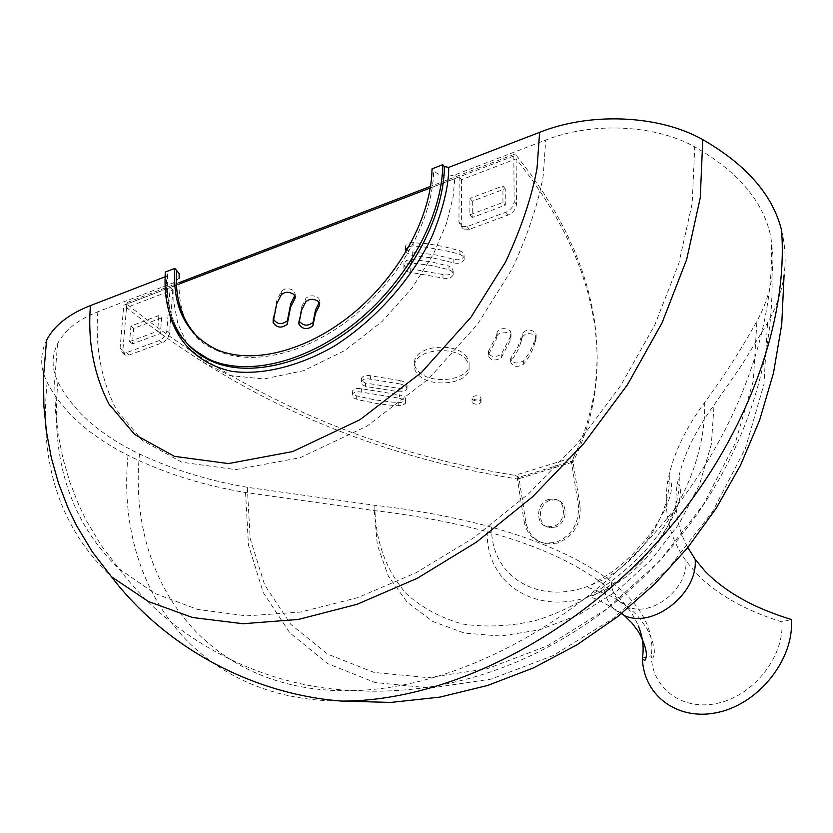 <?xml version="1.0" encoding="UTF-8"?>
<svg xmlns="http://www.w3.org/2000/svg" width="833" height="833" viewBox="0 0 833 833"><rect width="100%" height="100%" fill="white"/><g stroke="black" fill="none" stroke-linecap="round" stroke-linejoin="round"><path stroke-width="0.62" stroke-dasharray="4.17 3.12" d="M624.448 615.608C611.547 609.923 604.706 599.604 603.925 584.631L616.337 595.21C626.687 605.216 634.038 615.493 638.38 626.041M642.399 658.06L651.271 655.758L651.385 657.862C653.384 690.557 684.872 712.028 719.983 702.688C755.115 693.827 784.436 655.592 781.906 621.918L791.35 619.471M603.925 584.631C575.374 562.827 536.483 545.199 487.263 531.735C451.819 522.291 414.168 515.242 374.288 510.598L245.548 492.522C202.908 485.441 163.737 473.04 128.022 455.328C89.391 435.836 62.423 411.502 47.127 382.337C40.057 367.957 39.859 353.921 46.554 340.228M165.038 276.806L167.652 275.327L167.141 273.672L165.319 272.047M200.076 339.395L218.09 350.995C207.323 346.153 200.566 341.967 197.817 338.448C197.306 337.511 193.797 336.417 184.832 318.695C180.376 306.877 178.47 293.383 179.116 278.232L173.816 282.637L97.857 311.761C77.896 319.653 64.453 330.337 57.529 343.831C51.531 356.201 51.667 368.915 57.935 381.972C73.075 411.21 100.262 435.201 139.486 453.943C172.785 469.625 208.729 480.735 247.318 487.305L374.819 505.298C416.219 510.004 455.162 517.303 491.647 527.206C541.908 541.19 581.767 559.307 611.214 581.559L624.969 593.273C645.565 613.859 654.332 634.684 651.271 655.758M781.604 230.418C785.227 245.454 786.05 260.312 784.082 275.005C781.781 291.706 776.262 307.669 767.537 322.86L741.537 365.416L714.048 405.015C696.68 428.828 685.101 452.007 679.322 474.56L677.312 483.848C673.658 506.797 677.167 528.028 687.829 547.541M781.906 621.918C745.4 610.579 716.921 594.481 696.492 573.625L685.913 560.776C669.17 537.098 663.11 510.691 667.743 481.547L669.284 474.196C674.834 450.924 686.631 426.985 704.676 402.391C723.408 377.245 740.829 350.152 756.926 321.08C764.788 306.877 769.817 292.029 772.045 276.546L773.128 256.939L770.879 237.082C763.705 201.784 738.319 171.702 694.743 146.837C655.061 124.658 592.7 121.587 545.719 140.059L455.12 174.795C446.53 177.367 439.376 176.013 433.649 170.723L432.025 168.87M169.37 313.114L166.662 296.923L166.6 276.202M173.816 282.637L173.868 302.587L177.835 323.683L187.415 344.55L204.21 362.772L229.825 375.516L263.822 378.984L303.701 370.664L344.872 350.506L382.243 321.382L412.231 287.76L433.264 254.419L446.446 223.556L453.142 196.911L455.12 174.795M548.853 499.373C535.775 502.601 534.994 525.321 547.916 526.82L553.122 526.487C566.086 523.384 567.148 500.862 554.424 499.071L548.853 499.373M554.851 527.195L549.645 527.528C536.733 526.039 537.524 503.351 550.582 500.133L556.152 499.831C568.856 501.612 567.794 524.103 554.851 527.195M557.36 543.137L546.521 543.897C535.442 541.596 528.57 534.453 525.883 522.447L519.063 478.642L573.042 462.034L580.132 506.329C580.903 524.478 573.323 536.744 557.36 543.137M524.124 521.739C526.81 533.755 533.693 540.909 544.782 543.21L555.642 542.45C571.615 536.046 579.216 523.749 578.435 505.579L571.344 461.211L517.303 477.861L524.124 521.739L525.883 522.447M400.673 384.044L406.087 386.054L407.004 388.886L404.536 391.218L399.965 391.947L365.395 386.387L361.959 384.471L361.272 381.774C362.813 379.171 365.916 378.307 370.57 379.182L400.673 384.044L400.746 380.65L406.16 382.659L407.066 385.502L404.599 387.834L400.027 388.563L365.5 383.003L362.063 381.077L361.366 378.38C362.907 375.766 366.01 374.902 370.654 375.777L400.746 380.65M497.009 335.886L497.072 335.574C500.383 331.472 504.736 331.013 510.14 334.21L511.014 336.73L510.14 340.749L501.247 357.815C494.563 361.376 490.2 360.543 488.138 355.295L496.135 339.937L497.072 332.107C500.373 327.994 504.725 327.536 510.129 330.743L510.993 333.262L510.119 337.292L501.237 354.379C494.563 357.951 490.2 357.107 488.138 351.859L496.124 336.47L496.999 332.419M299.026 320.861L301.744 306.554L305.919 298.318C309.584 295.059 313.843 294.976 318.685 298.058L319.747 301.598L319.268 302.462M409.159 246.412L413.085 245.964L426.902 247.297L450.341 251.701L459.941 254.367L463.273 256.335L464.158 259.667C462.398 262.874 458.952 263.967 453.818 262.926L433.524 258.074L412.231 255.523L405.723 252.347M405.765 248.692L405.89 245.006L410.18 242.549L426.954 243.684L443.812 246.578L459.972 250.764L463.294 252.732L464.179 256.075C462.419 259.292 458.983 260.385 453.85 259.334L436.544 255.044L412.293 251.92L407.045 250.108M448.966 269.705L452.267 271.62L453.162 274.911C451.444 278.045 448.039 279.107 442.958 278.087L410.711 272.412C405.744 271.704 403.474 269.757 403.901 266.57L406.639 263.894L411.554 263.072L430.703 265.363L448.966 269.705L448.997 266.123L452.298 268.049L453.194 271.339C451.465 274.484 448.071 275.546 443 274.526L410.773 268.84C405.817 268.132 403.547 266.175 403.974 262.989L406.712 260.312L411.617 259.49L430.755 261.781L448.997 266.123M273.266 318.133L276.92 300.119L281.377 291.269C285.011 287.989 289.29 287.906 294.216 291.019L295.309 294.674L294.84 295.517M522.197 337.396L522.249 337.167C525.561 333.002 529.934 332.523 535.348 335.73L536.171 338.24L533.172 348.465L529.101 356.545L523.665 364.229C517.033 367.759 512.691 366.947 510.639 361.814L515.898 354.015L519.407 347.038L522.197 337.396L522.218 333.7C525.529 329.524 529.892 329.045 535.307 332.252L536.129 334.772L533.13 345.018L529.07 353.109L523.634 360.804C517.012 364.333 512.68 363.532 510.629 358.377L518.126 346.424L522.166 333.929M399.403 398.195L404.765 400.163L405.515 403.318L402.068 405.619L395.602 405.733L377.12 403.63L359.158 399.955L353.567 397.966L352.297 396.57L352.12 394.655C353.64 392.104 356.701 391.25 361.303 392.104L399.403 398.195L399.476 394.832L404.828 396.8L405.733 399.569L405.057 400.683L400.84 402.506L392.572 402.141L374.163 399.757L356.337 395.821L352.921 393.926L352.224 391.271C353.744 388.719 356.805 387.866 361.407 388.73L399.476 394.832M465.699 358.908L469.052 364.302L469.104 369.977C466.032 384.377 430.297 387.834 418.426 374.954C414.824 371.32 413.616 367.447 414.813 363.323C418.072 349.017 454.349 345.83 465.699 358.908M465.72 355.472L469.062 360.876L469.125 366.562C466.053 380.993 430.349 384.45 418.489 371.549C414.886 367.905 413.678 364.021 414.876 359.898C418.135 345.57 454.381 342.373 465.72 355.472M480.495 400.413L481.047 402.162C478.954 404.692 476.132 404.973 472.592 403.005L472.03 401.246C474.133 398.715 476.955 398.445 480.495 400.413M480.495 397.049L481.047 398.799C478.954 401.339 476.143 401.621 472.603 399.653L472.04 397.882C474.144 395.352 476.965 395.071 480.495 397.049M571.344 461.211L572.667 462.586C581.288 445.603 587.713 427.662 591.951 408.753L594.845 392.989L596.626 376.828L597.261 360.272L596.688 343.331L594.866 326.047L591.774 308.429L587.348 290.498L581.559 272.276L574.364 253.805L565.732 235.114L555.621 216.226L544.001 197.202L530.85 178.064L516.137 158.864L461.607 179.678L459.222 176.919L430.297 187.987M178.897 284.157L170.119 287.51L166.871 330.659C166.111 335.23 163.56 338.531 159.228 340.572L126.429 352.703L122.451 352.838L120.098 348.059L123.773 305.242L170.119 287.51L172.816 289.905L126.533 307.564C240.498 398.778 371.216 455.984 518.667 479.204L517.303 477.861M578.435 505.579L580.132 506.329M573.042 462.034L572.625 460.399L572.667 462.586M518.667 479.204L518.657 477.028L519.063 478.642M518.657 477.028L514.961 475.351L573.656 457.223L572.625 460.399M287.406 323.319L287.541 320.174M472.321 201.128L472.259 217.507L505.319 205.21L505.246 188.758L472.321 201.128L469.927 198.379L469.864 214.779L502.965 202.44L505.319 205.21M516.137 158.864L516.481 204.252C516.002 209.083 513.222 212.675 508.151 215.008L469.479 229.294L463.471 229.075L461.336 224.723L461.607 179.678M573.656 457.223L580.091 442.969L586.776 424.518L591.878 405.411L594.762 389.625L596.543 373.423L597.167 356.836L596.595 339.885L594.783 322.569L591.69 304.92L587.265 286.958L581.486 268.715L574.291 250.212L565.669 231.491L555.559 212.582L543.949 193.516L530.808 174.357L516.116 155.125L126.835 304.045C239.665 394.644 369.04 451.746 514.961 475.351M126.533 307.564L126.835 304.045L124.721 303.462L123.773 305.242M161.602 317.873L133.676 328.358L132.385 343.914L160.394 333.492L161.602 317.873L158.874 315.52L130.916 326.047L129.615 341.603L132.385 343.914M172.816 289.905L169.599 333.002C168.839 337.573 166.298 340.864 161.966 342.894L129.209 354.993L125.231 355.118L122.878 350.349L126.824 304.045M513.836 156.031L514.138 201.471C513.659 206.313 510.879 209.906 505.798 212.248L467.074 226.586L461.055 226.368L458.921 222.015L459.222 176.919L513.836 156.031L514.44 154.24L516.127 155.125M472.259 217.507L469.864 214.779M505.246 188.758L502.903 185.967L469.927 198.379M502.965 202.44L502.903 185.967M133.676 328.358L130.916 326.047M160.394 333.492L157.656 331.159L158.874 315.52M129.615 341.603L157.656 331.159M47.127 382.337C38.922 463.783 60.361 528.591 111.455 576.738M128.022 455.328C115.048 587.192 196.224 701.219 341.395 701.074M245.548 492.522L248.453 544.98L263.249 592.575L289.853 632.893L327.588 663.599L375.162 682.55L430.557 688.068L491.033 679.134L553.247 655.571L613.432 618.284L667.774 569.241L712.725 511.368L745.42 448.341L763.955 384.19L767.537 322.86M374.288 510.598L377.349 545.136L388.365 576.165L407.045 602.092L432.754 621.48L464.429 633.09L500.623 636.037L539.513 629.873L579.008 614.66L616.857 591.076L650.844 560.317L678.937 524.144L699.501 484.65L711.382 444.166L714.048 405.015M487.263 531.735C485.504 585.849 540.534 619.034 598.177 593.096C641.129 575.332 676.677 528.007 679.145 485.295L679.322 474.56M611.214 581.559C611.891 593.846 617.524 602.301 628.134 606.903C651.698 617.68 688.422 588.587 685.913 560.776M491.647 527.206C490.189 576.384 539.232 606.903 591.638 584.808C633.319 568.804 668.149 522.437 669.274 481.453L669.284 474.196M374.819 505.298C375.131 540.617 385.752 570.209 406.681 594.075C422.248 607.975 440.824 617.951 462.419 623.99C485.347 627.488 509.629 626.385 535.265 620.679C573.937 608.861 611.786 585.276 643.211 553.039C683.341 508.307 706.061 451.955 704.676 402.391M247.318 487.305L250.181 538.545L264.675 584.985L290.707 624.271L327.598 654.113L374.069 672.45L428.131 677.666L487.107 668.774L547.75 645.669L606.414 609.204L659.372 561.327L703.208 504.881L735.143 443.437L753.313 380.889L756.926 321.08M139.486 453.943C126.876 583.995 209.708 695.149 354.129 690.599C448.643 688.152 562.098 632.945 646.346 542.252C730.426 451.465 777.553 332.659 770.879 237.082M57.935 381.972C50.282 459.993 70.67 522.291 119.077 568.856L154.771 593.419L197.588 609.412L246.568 615.879L300.421 612.099L357.544 597.709L416.011 572.771L473.738 537.806L528.528 493.854L578.217 442.417L620.845 385.419L654.769 325.037L678.78 263.624L692.171 203.502L694.743 146.837M97.857 311.761C95.42 342.019 99.262 376.474 116.558 410.034L142.224 440.397L181.938 462.263L235.77 469.604L299.984 457.754L367.103 426.079L428.454 379.005L477.601 324.131L512.128 268.965C528.122 234.052 538.493 202.908 543.251 175.524L545.719 140.059M216.268 349.402L218.09 350.995C253.596 366.728 308.814 353.088 355.087 314.884C401.329 276.733 433.139 217.923 433.649 170.723M192.819 349.142C173.472 330.993 164.913 305.846 167.141 273.672M305.763 301.848L305.919 298.318M459.941 254.367L459.972 250.764M281.21 294.809L281.377 291.269M370.57 379.182L370.654 375.777M365.395 386.387L365.5 383.003M399.965 391.947L400.027 388.563M488.7 354.223L488.7 350.776M501.247 357.815L501.237 354.379M511.014 336.73L510.993 333.262M313.135 324.86L313.281 321.361M299.005 320.507L298.953 321.736M319.424 302.733L319.445 302.192M412.293 251.92L412.231 255.523M453.818 262.926L453.85 259.334M413.085 245.964L413.158 242.351M410.773 268.84L410.711 272.412M442.958 278.087L443 274.526M411.554 263.072L411.617 259.49M295.038 295.194L295.017 295.83M523.665 364.229L523.634 360.804M511.223 357.242L511.243 360.668M536.171 338.24L536.129 334.772M398.778 402.578L398.705 405.931M361.303 392.104L361.407 388.73M356.232 399.194L356.337 395.821M461.336 224.723L458.921 222.015M469.479 229.294L467.074 226.586M508.151 215.008L505.798 212.248M516.481 204.252L514.138 201.471M122.878 350.349L120.098 348.059M129.209 354.993L126.429 352.703M161.966 342.894L159.228 340.572M169.599 333.002L166.871 330.659M651.385 657.862L652.822 658.028C656.133 652.885 654.061 642.847 646.585 627.915L637.63 615.826L628.134 606.903L621.762 602.374L609.121 595.272L588.514 587.577L589.181 586.224L610.068 573.343C619.44 566.367 630.696 558.381 649.907 534.37C666.9 509.588 668.951 500.112 671.034 492.126C672.064 484.421 671.471 480.86 669.274 481.453L667.743 481.547M621.678 613.442C606.289 603.883 596.428 598.635 592.096 597.698L592.648 596.074L617.732 580.83C627.082 573.718 637.609 566.346 657.372 542.002C674.803 517.043 677.573 506.464 679.947 497.749C681.207 490.043 680.946 485.889 679.145 485.295L677.312 483.848M57.529 343.831L54.666 381.462L55.436 410.367L58.195 434.555L62.954 458.494L69.826 482.078L78.864 505.183L86.642 521.166L101.387 545.698L119.077 568.856C173.597 641.233 262.864 687.194 354.129 690.599C579.112 703.875 776.252 498.321 772.045 276.546M189.632 346.32C173.004 328.879 165.673 305.211 167.652 275.327M549.645 527.528L547.916 526.82M546.521 543.897L544.782 543.21M497.072 332.107L497.072 335.574M522.218 333.7L522.249 337.167M469.125 366.562L469.104 369.977M481.047 398.799L481.047 402.162M556.152 499.831L554.424 499.071M361.366 378.38L361.272 381.774M407.066 385.502L407.004 388.886M496.124 336.47L496.135 339.937M488.138 351.859L488.138 355.295M510.119 337.292L510.14 340.749M319.747 301.598L319.674 303.368M301.744 306.554L301.598 310.074M464.179 256.075L464.158 259.667M405.421 245.922L405.348 249.525M453.194 271.339L453.162 274.911M403.974 262.989L403.901 266.57M295.309 294.674L295.226 296.392M276.92 300.119L276.743 303.649M510.629 358.377L510.639 361.814M535.348 338.323L535.39 341.78M521.323 337.823L521.354 341.28M405.733 399.569L405.671 402.933M352.224 391.271L352.12 394.655M414.876 359.898L414.813 363.323M472.04 397.882L472.03 401.246M591.878 405.411L591.951 408.753M514.44 154.24L430.546 186.363M178.928 282.71L124.721 303.462M463.471 229.075L461.055 226.368M125.231 355.118L122.451 352.838"/><path stroke-width="1.25" d="M638.38 626.041C642.784 636.839 644.117 647.512 642.399 658.06L642.441 659.038C643.857 696.7 679.416 722.201 719.837 711.944C760.29 702.25 794.37 658.205 791.35 619.471C754.157 608.236 725.293 592.055 704.76 570.917L695.149 559.276C698.304 593.335 653.187 628.967 624.448 615.608L632.195 623.303L638.411 631.633C645.991 645.71 648.147 655.321 644.877 660.454L642.441 659.038M784.082 275.005L781.739 324.401L773.493 372.976L759.644 420.134L740.475 465.345L716.307 508.12L687.496 547.958L654.415 584.35L617.451 616.795L577.03 644.794L533.63 667.837L487.732 685.434L439.928 697.106L390.885 702.427L341.395 701.074C251.941 694.076 165.725 647.699 111.455 576.738L92.328 551.873L76.48 525.488L68.16 508.265L58.549 483.369L51.375 457.963L46.523 432.212L43.899 406.223L43.472 377.099L46.554 340.228C54.093 325.661 68.722 314.103 90.443 305.576L165.038 276.806M174.774 268.393C172.493 307.637 186.321 334.647 216.268 349.402C251.785 365.114 307.033 351.443 353.348 313.187C399.642 274.973 431.494 216.101 432.025 168.87L442.781 164.705C442.354 215.518 408.191 279.024 358.357 320.341C308.491 361.699 248.973 376.61 210.603 359.971C177.835 344.071 162.737 314.77 165.319 272.047L174.774 268.393L179.147 273.484L179.116 278.232M90.443 305.576C87.913 336.136 91.89 371.018 109.008 404.12L134.675 434.503L174.472 456.359L228.377 463.585L292.706 451.569L360.002 419.686L421.55 372.393L470.968 317.206L505.693 261.791C521.656 227.149 532.1 195.942 537.046 168.183L539.607 132.332L448.716 167.391L444.406 166.569L442.781 164.705M539.607 132.332C590.587 111.914 659.278 114.975 702.781 139.621C746.649 164.955 772.92 195.224 781.604 230.418C788.913 330.795 738.538 456.307 649.053 551.071C559.401 645.773 439.46 701.511 341.395 701.074M687.829 547.541L695.149 559.276M448.716 167.391C448.831 185.103 443.541 207.469 432.848 234.51C416.365 271.329 381.597 316.051 334.043 346.278C297.933 366.916 261.052 375.412 231.626 371.31C194.433 363.042 175.794 337.823 169.37 313.114M305.763 301.848C309.439 298.599 313.697 298.516 318.55 301.588L319.601 305.128L315.415 313.375L312.969 325.724C307.325 330.076 302.618 329.493 298.849 323.995L301.598 310.074L305.763 301.848M281.21 294.809C284.844 291.54 289.124 291.446 294.049 294.559L295.142 298.204L290.55 307.294L287.218 324.256C281.596 328.535 276.879 327.931 273.089 322.454L276.743 303.649L281.21 294.809M405.723 252.347L405.348 249.525L409.159 246.412M430.297 187.987L178.897 284.157M319.268 302.462L315.551 309.866L313.104 322.236C307.835 326.526 303.15 326.067 299.026 320.861M407.045 250.108L405.765 248.692M287.541 320.174L287.385 320.767C281.762 325.047 277.056 324.443 273.266 318.956L273.266 318.133M294.84 295.517L290.707 303.774L287.572 319.82M111.455 576.738L148.368 601.509L192.538 617.503L242.997 623.73L298.422 619.44L357.159 604.279L417.25 578.31L476.538 542.075L532.776 496.635L583.735 443.562L627.416 384.825L662.131 322.683L686.652 259.542L700.261 197.785L702.781 139.621M176.586 270.027C174.618 299.547 182.448 322.663 200.076 339.395M444.406 166.569C443.999 217.34 409.878 280.773 360.085 322.038C310.282 363.334 250.795 378.213 212.446 361.564L192.819 349.142M298.953 321.736L298.849 323.995M319.299 305.721L319.424 302.733M295.017 295.83L294.882 298.724M273.089 322.454L273.266 318.956M624.448 615.608L621.678 613.442M210.603 359.971L212.446 361.564L208.76 359.908L200.159 355.004L189.632 346.32M313.104 322.236L312.969 325.724M315.551 309.866L315.415 313.375M319.674 303.368L319.601 305.128M295.226 296.392L295.142 298.204M287.385 320.767L287.218 324.256M290.707 303.774L290.55 307.294M430.546 186.363L178.928 282.71"/></g></svg>
